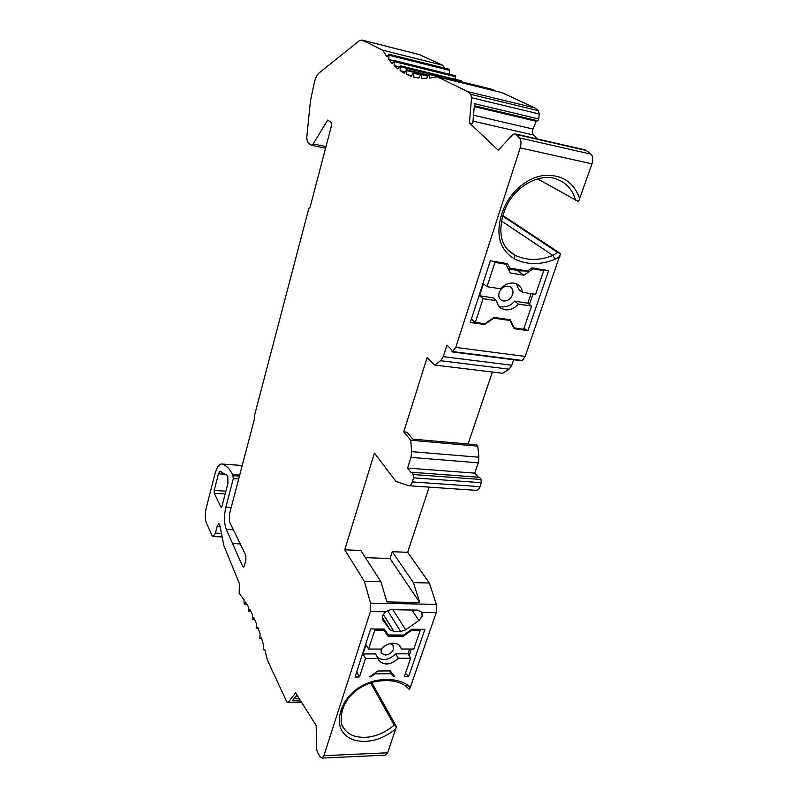 <?xml version="1.0" encoding="UTF-8"?>
<svg xmlns="http://www.w3.org/2000/svg" width="798" height="798" viewBox="0 0 798 798"><rect width="100%" height="100%" fill="white"/><g stroke="black" fill="none" stroke-linecap="round" stroke-linejoin="round"><path stroke-width="1.2" d="M220.956 507.169L214.243 493.284L214.193 490.451L218.443 473.793L220.178 471.149L227.769 476.147L227.929 483.408L221.954 506.441L220.956 507.169L221.644 507.199M370.591 682.839L394.202 725.163L396.416 726.669L387.619 752.783L385.284 755.157M396.416 726.669L371.718 682.499M373.743 681.971L373.853 681.941C386.97 679.288 397.414 680.544 405.155 685.711L409.354 689.372L410.212 687.677L436.287 612.525L436.336 604.335L370.551 603.158L364.347 581.293L344.746 549.802L374.422 453.094L396.027 481.463L408.915 485.753C410.312 485.683 411.439 484.406 412.297 481.922L413.613 477.842L412.756 472.695L411.289 472.725L407.588 468.067L411 457.404L411.638 451.648L410.731 440.267L403.748 431.888L427.149 357.484L434.641 365.045L440.686 360.736L443.229 356.656L446.91 345.155L451.05 349.105L452.247 351.918L455.748 347.419L520.206 147.879C521.473 143.291 521.204 139.959 519.398 137.874L514.88 133.845L512.785 134.553L498.191 150.204L469.424 122.932L471.568 97.745L470.79 94.373L467.728 91.62L437.234 76.758L429.773 78.104L429.164 73.865L426.711 78.354L421.563 78.304L421.144 73.865L418.681 78.024L413.873 77.087L413.623 72.468L411.189 76.299L406.731 74.513L406.651 69.745L404.247 73.246L400.137 70.653L400.217 65.755L397.863 68.927L394.112 65.566L394.352 60.558L392.047 63.411L388.776 59.481L389.035 54.224L386.91 56.907L382.771 50.204L361.923 40.04L359.329 40.698L318.901 73.137C317.095 74.733 315.619 77.695 314.462 82.024L310.462 100.698L306.721 137.675L307.529 142.353L311.31 145.266L313.155 143.939L327.719 120.069L331.34 122.613L331.519 125.575L310.113 207.081L308.766 208.647L254.382 415.938L254.472 418.91L229.375 514.431L229.545 521.892L245.774 555.278L245.904 560.026L244.388 565.573L243.35 567.109L242.702 566.53L226.313 529.433C224.068 523.448 223.919 516.047 225.854 507.239L233.315 478.601L232.697 474.601C229.435 468.496 225.844 464.985 221.924 464.057L221.505 463.997C218.842 464.217 216.587 467.748 214.742 474.591L206.084 508.695C204.877 514.301 204.946 518.999 206.293 522.78L212.009 535.408L213.226 536.545L215.41 533.094L217.196 526.231L218.802 523.717L219.669 524.515L223.829 545.503L239.43 583.737L239.171 593.363L244.008 599.717L244.118 603.906L245.584 602.071L248.278 606.51L248.298 610.859L249.804 609.293L252.407 614.47L252.328 618.949L253.874 617.672L256.358 623.577L256.178 628.166L257.754 627.188L260.098 633.802L259.819 638.47L261.405 637.811L263.589 645.093L263.21 649.821L264.806 649.482L267.49 660.325L286.871 702.031L288.278 702.24L295.649 692.883L316.158 725.512L316.577 748.873L317.474 752.374L320.217 756.883L322.043 758.08L323.878 755.666L370.412 611.577L370.551 603.158M429.154 487.129L407.678 552.316L429.344 583.039L436.336 604.335M412.087 472.296L479.618 477.304L481.004 479.488L481.344 482.7L479.967 486.66C479.069 489.064 477.872 490.301 476.366 490.351L476.216 490.341M403.748 431.888L407.02 432.187L412.855 439.139L476.476 444.755L477.763 446.142L478.89 457.224L478.271 462.81L474.72 473.144L478.321 477.204M492.386 372.038L468.057 444.017M513.673 359.758L511.797 365.235L509.104 369.165L502.64 373.274L434.641 365.045M502.78 216.158L557.702 252.437L560.525 253.584L525.154 356.437L522.361 360.467L521.443 360.746L452.247 351.918M560.525 253.584L502.949 215.62M537.623 178.892L578.55 201.625L591.976 163.869C593.293 159.45 592.964 156.209 590.999 154.144L519.398 137.874M585.632 149.994L590.999 154.144M437.234 76.758L501.952 92.648L534.989 107.93L538.331 110.683L539.199 113.984L538.79 118.972L537.772 120.777L536.146 121.266L532.974 129.047C532.047 131.7 532.126 133.675 533.204 134.962L537.942 139.091M493.094 89.595L493.583 90.593M493.204 89.615L429.164 73.865M400.476 66.773L462.082 81.965L461.683 80.897M455.259 75.67L455.329 79.331M449.444 69.336L449.344 74.194M449.533 69.356L389.035 54.224M419.339 54.583L442.681 65.246L444.516 68.099M527.378 271.051L532.007 267.859L548.635 270.692L527.957 330.641L514.141 328.686L509.962 320.487L493.852 318.143L484.645 324.507L470.291 322.472L490.351 260.776L507.608 263.709L509.772 268.088L527.378 271.051L519.877 270.841L508.296 268.896M515.378 134.273L586.65 150.563M538.79 118.972L474.481 103.68L472.785 123.7L469.424 122.932M474.231 106.623L536.146 121.266M534.989 107.93L467.728 91.62M414.92 77.336L413.873 77.087M411.519 75.68L406.731 74.513M405.045 71.85L400.137 70.653M399.19 66.813L394.112 65.566M393.893 60.748L388.776 59.481M442.681 65.246L382.771 50.204M527.957 330.641L523.897 328.457M533.034 293.963L529.443 304.447M509.962 320.487L508.825 319.559M483.578 323.589L484.645 324.507M508.176 268.657L509.772 268.088M542.261 269.604L543.747 270.652L533.094 268.836L523.837 275.22L510.311 272.966L505.992 264.238L504.565 263.19M531.857 267.968L533.094 268.836M513.333 327.08L514.391 327.958L523.618 329.265L531.578 306.093L527.807 303.19L531.069 293.644M514.391 327.958L510.211 319.759L494.092 317.414L484.895 323.769L475.339 322.422L483.099 298.681L479.528 295.759L483.418 283.809L487.019 286.672L500.645 288.826C504.615 284.437 509.084 282.522 514.072 283.1L517.323 284.208C520.266 285.913 521.962 288.607 522.401 292.277L535.598 294.362L543.747 270.652M531.578 306.093L518.401 304.078C514.501 308.397 510.072 310.302 505.124 309.794L501.423 308.477C498.73 306.791 497.144 304.218 496.695 300.756L483.099 298.681M498.71 306.023L501.483 306.841C506.401 307.36 510.81 305.464 514.69 301.165L518.401 304.078M479.528 295.759L493.064 297.844L496.695 300.756M522.401 292.277L518.65 289.425L516.406 283.759M527.807 303.19L514.69 301.165M503.438 300.986L501.443 300.277C498.969 298.582 498.201 296.018 499.159 292.567C501.064 288.138 504.127 286.023 508.366 286.223L510.221 286.861C512.785 288.557 513.573 291.16 512.585 294.671C510.69 299.06 507.638 301.165 503.438 300.986M487.019 286.672L494.959 262.372L493.553 261.325M471.419 319.01L475.339 322.422M494.959 262.372L505.992 264.238M517.254 270.402L523.837 275.22M477.763 446.142L410.731 440.267M407.588 468.067L474.72 473.144M413.613 477.842L481.344 482.7M429.344 583.039L413.424 582.61L392.257 551.697L407.678 552.316M392.257 551.697L390.042 558.55L365.424 557.642M344.746 549.802L360.796 550.45L380.935 581.742L386.9 601.931L419.758 602.54L413.424 582.61M364.347 581.293L380.935 581.742M411.987 610.021L418.9 620.495L422.142 616.345L421.873 612.315L417.773 610.111L390.701 609.692L385.474 611.797L382.442 615.847L382.601 619.557M418.9 620.495L405.703 629.822L400.686 631.517L393.913 631.467L390.003 629.712L382.93 620.106M390.312 670.889L394.581 676.495L393.344 676.514L391.21 673.712L374.97 673.901L370.871 676.804L369.614 676.824L377.813 671.018L390.312 670.889M356.686 671.866L359.479 676.953L365.534 658.43L378.162 658.36L379.24 660.864C384.656 665.751 391.03 664.884 398.382 658.26L410.661 658.19L407.948 653.811L409.583 649.013M359.479 676.953L355.02 677.013L370.651 628.944L384.127 629.033L388.536 634.989L403.658 635.058L411.888 629.233L424.915 629.323L408.706 676.315L404.426 676.365L410.661 658.19M297.704 696.165L295.948 696.195M296.946 694.938L292.716 700.275L300.188 700.115M233.066 543.598L240.238 543.887M393.344 676.514L390.042 670.889M389.394 670.899L391.21 673.712M375.07 672.963L374.97 673.901M370.871 676.804L370.521 676.175M365.534 658.43L363 653.971L366.033 644.644L368.586 649.073L374.771 630.161L374.053 628.964M411.419 649.013L409.125 655.717M408.706 676.315L405.414 673.482M419.419 629.283L420.187 630.46L413.813 649.013L401.504 649.023L400.297 646.27C398.761 644.285 396.446 643.268 393.374 643.218C388.746 643.388 384.696 645.333 381.245 649.053L368.586 649.073M398.382 658.26L395.708 653.851L407.948 653.811M377.733 657.622C383.409 661.093 389.404 659.836 395.708 653.851M363 653.971L375.579 653.921L378.162 658.36M390.242 643.587L393.015 645.213L393.454 649.273C391.908 652.754 389.195 654.679 385.304 655.038L381.374 653.273L381.035 649.053M398.98 644.934L401.504 649.023M420.187 630.46L411.489 630.41L403.259 636.225L388.147 636.166L383.738 630.221L374.771 630.161M383.01 629.033L383.738 630.221M411.489 630.41L411.1 629.792M403.259 636.225L402.521 635.048M383.788 629.033L388.147 636.166M390.042 558.55L419.758 602.54M214.243 493.284L225.196 493.942M440.686 360.736L509.104 369.165M511.797 365.235L443.229 356.656M522.221 360.566L452.965 351.709M453.104 351.619L522.361 360.467M525.154 356.437L455.748 347.419M559.857 256.427L554.949 259.3C540.495 265.086 527.049 264.986 514.6 258.991C500.416 250.422 495.867 236.328 500.954 216.707L502.301 212.557C508.256 194.044 525.134 178.503 542.45 175.66C561.273 173.854 573.722 181.615 579.807 198.941M520.206 147.879L591.976 163.869M502.63 216.617L500.954 216.707M502.301 212.557L503.967 212.487M557.702 252.437L552.874 255.43C539.278 260.866 526.61 260.766 514.88 255.151L514.74 255.081C502.221 248.128 498.171 235.35 502.59 216.737L503.927 212.607C511.348 187.66 539.777 171.799 557.213 179.321C566.67 183.061 572.814 190.133 575.657 200.527M508.715 250.781L514.88 255.151L508.825 250.881M514.6 258.991L514.75 255.081L507.598 249.604M554.949 259.3L552.874 255.43L501.443 220.986M473.005 121.116L533.204 134.962M532.974 129.047L473.503 115.201M474.301 105.745L537.772 120.777M471.568 97.745L539.199 113.984M538.331 110.683L470.79 94.373M429.474 74.533L493.553 90.274M421.434 74.613L427.668 76.139M413.913 73.306L420.197 74.852M406.92 70.673L420.666 74.044M394.591 61.665L455.638 76.788M389.284 55.321L449.813 70.433M362.023 40.09L420.017 54.773M478.89 457.224L411.638 451.648M411 457.404L478.271 462.81M413.344 474.531L481.004 479.488M479.967 486.66L412.297 481.922M421.873 612.315L436.287 612.525M370.412 611.577L385.474 611.797M395.898 728.933C382.392 739.566 368.746 743.387 354.96 740.374C341.654 735.816 336.856 726.28 340.566 711.776L341.524 708.833C347.07 694.868 357.963 685.572 374.192 680.933C387.708 678.041 398.89 679.427 407.728 685.113L410.212 687.686M387.619 752.783L323.878 755.666M341.524 708.833L343.16 708.055C348.167 695.168 358.402 686.47 373.853 681.941L374.192 680.933M405.155 685.711L407.718 685.113M394.202 725.163C381.534 735.507 368.616 739.247 355.469 736.384C350.053 734.828 346.033 731.906 343.419 727.646L342.053 724.813M342.312 710.659L340.566 711.776M342.242 725.292L343.419 727.646C340.896 725.173 340.487 719.616 342.202 710.998L343.27 707.716M299.08 698.35L294.163 698.45M301.335 701.941L288.278 702.24M260.088 638.709L261.684 638.719L260.178 638.679M258.173 628.345L256.567 628.335M254.492 619.088L252.737 619.068M250.672 610.959L248.727 610.929M246.772 603.966L244.567 603.926M221.515 533.373L215.41 533.094M221.924 464.057L242.233 465.513M232.697 474.601L239.719 475.079M239.45 476.077L233.245 475.658M233.315 478.601L238.702 478.95M231.191 507.538L225.854 507.239M226.313 529.433L233.375 529.762M244.048 566.47L242.662 566.43M225.914 491.169L214.193 490.451M218.443 473.793L226.183 474.321M326.003 146.583L313.155 143.939M217.196 526.231L220.168 526.371M382.182 617.034L390.003 629.712L382.182 617.034M393.913 631.467L383.21 614.231M387.489 610.52L400.686 631.517M405.703 629.822L392.925 609.732M514.76 133.795L585.981 150.074M421.125 73.865L427.928 75.531M413.613 72.468L420.556 74.164M408.815 75.421L411.329 76.039M406.631 69.735L428.157 75.022M400.197 65.745L461.773 80.917M394.332 60.548L455.349 75.68M361.923 40.04L419.908 54.723M499.378 306.821L501.423 308.477M500.296 299.36L501.443 300.277M408.915 485.753L476.366 490.351M322.043 758.08L385.663 755.137M287.729 702.609L301.564 702.29M256.437 628.395L258.203 628.415M252.577 619.178L254.542 619.198M248.537 611.078L250.752 611.108M244.348 604.126L246.901 604.166M213.226 536.545L222.193 536.924M221.505 463.997L242.233 465.483M311.459 145.296L325.584 148.189M378.681 659.916L379.24 660.864M381.065 652.744L381.374 653.273"/></g></svg>
